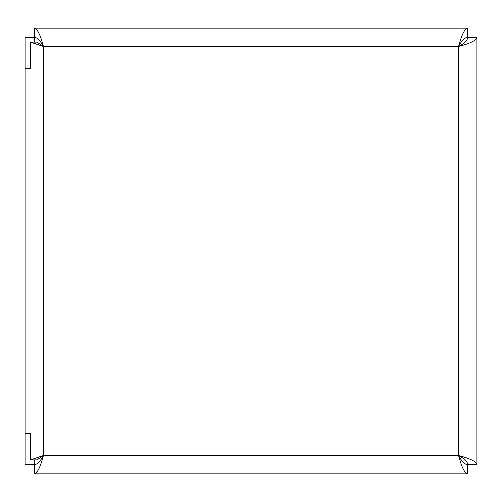 <?xml version="1.0" encoding="UTF-8"?>
<svg xmlns="http://www.w3.org/2000/svg" width="502" height="502" viewBox="0 0 502 502"><rect width="100%" height="100%" fill="white"/><g stroke="black" fill="none" stroke-linecap="round" stroke-linejoin="round"><path stroke-width="0.75" d="M34.255 459.882L34.255 464.256L25.1 464.256L25.1 433.728L30.49 433.728L30.49 459.882L36.953 459.882L43.417 455.534L30.49 459.882M34.255 42.118L34.688 28.15L467.312 28.15C464.4 29.254 461.495 35.36 458.583 46.466C469.696 43.561 475.802 40.649 476.9 37.744L476.9 464.256C475.796 461.351 469.69 458.439 458.583 455.534C464.137 458.439 467.193 461.351 467.745 464.256L476.9 464.256M467.745 464.256L467.312 464.689C464.4 464.137 461.495 461.087 458.583 455.534L458.583 46.466L43.417 46.466L36.953 42.118L30.49 42.118L43.417 46.466L43.417 455.534L458.583 455.534C461.495 466.64 464.4 472.746 467.312 473.85L34.688 473.85C37.6 472.746 40.505 466.64 43.417 455.534C40.505 461.087 37.6 464.137 34.688 464.689L34.255 464.256M34.255 37.744L25.1 37.744L25.1 68.272L30.49 68.272L25.1 68.272L25.1 433.728L30.49 433.728M30.49 42.118L30.49 68.272M467.312 28.15L467.312 37.311C464.4 37.863 461.495 40.913 458.583 46.466C464.137 43.561 467.193 40.649 467.745 37.744L476.9 37.744M34.688 464.689L34.688 473.85M467.312 464.689L467.312 473.85M34.688 37.311C37.6 37.863 40.505 40.913 43.417 46.466C40.505 35.36 37.6 29.254 34.688 28.15M467.312 37.311L467.745 37.744"/></g></svg>
